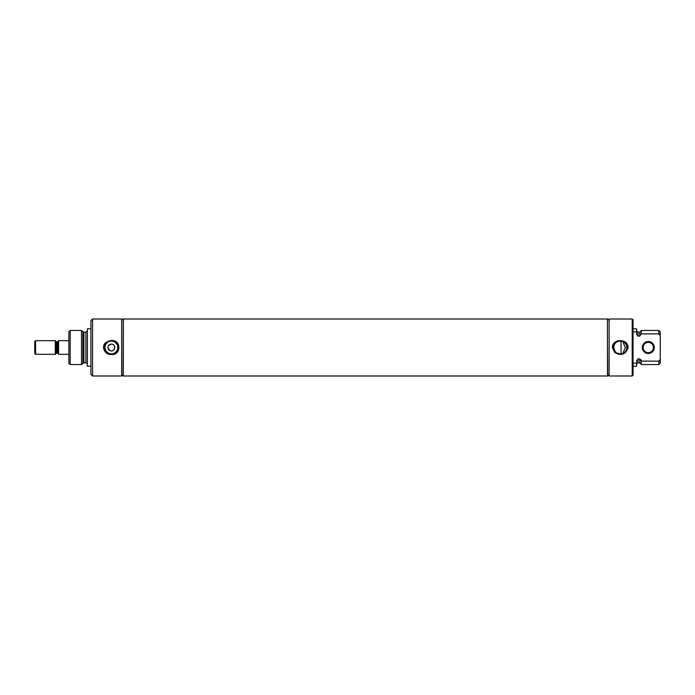 <?xml version="1.0" encoding="UTF-8"?>
<svg xmlns="http://www.w3.org/2000/svg" width="695" height="695" viewBox="0 0 695 695"><rect width="100%" height="100%" fill="white"/><g stroke="black" fill="none" stroke-linecap="round" stroke-linejoin="round"><path stroke-width="1.04" d="M68.84 340.68L58.615 340.68L58.615 354.32L68.84 354.32M55.296 340.68L55.296 354.32L35.558 354.32L35.558 340.68L55.296 340.68L56.226 341.619L56.226 353.381L55.296 354.32M35.558 340.68L34.75 341.497L34.75 353.503L35.558 354.32M121.66 319.005L121.66 375.995L92.557 375.995L92.557 319.005L121.66 319.005M111.374 340.507L106.066 342.348C100.497 346.371 105.041 355.171 111.374 354.493C121.373 355.362 121.364 339.629 111.374 340.507M111.374 354.337A6.837 6.837 0 0 1 104.537 347.5A6.837 6.837 0 0 1 111.374 340.663A6.837 6.837 0 0 1 118.22 347.5A6.837 6.837 0 0 1 111.374 354.337M111.374 353.877A6.377 6.377 0 0 1 104.997 347.5A6.377 6.377 0 0 1 111.374 341.123A6.377 6.377 0 0 1 117.759 347.5A6.377 6.377 0 0 1 111.374 353.877M110.323 350.74A3.405 3.405 0 0 1 111.374 344.094C107.334 345.728 106.987 347.943 110.323 350.74C115.17 352.461 116.499 343.947 111.374 344.094A3.405 3.405 0 0 1 114.788 347.5A3.405 3.405 0 0 1 110.323 350.74M123.276 319.005L123.058 375.995L123.276 319.005M121.66 374.596L123.058 375.995M121.66 320.404L123.058 319.005M70.186 364.545L70.186 330.455L68.84 331.81L68.84 363.19L70.186 364.545L81.506 364.545L83.904 362.807L85.911 362.807L87.379 364.276M70.186 330.455L81.506 330.455L81.506 364.545M85.911 362.807L85.911 332.193L83.904 332.193L81.506 330.455M90.923 328.778L87.379 328.778L87.379 366.222L90.923 366.222M92.557 319.005L90.923 320.638L90.923 374.362L92.557 375.995M642.319 347.5A5.986 5.986 0 0 0 648.305 353.486A5.986 5.986 0 0 0 654.29 347.5A5.986 5.986 0 0 0 648.305 341.514A5.986 5.986 0 0 0 642.319 347.5A5.986 5.986 0 0 1 648.305 341.514A5.986 5.986 0 0 1 654.29 347.5A5.986 5.986 0 0 1 648.305 353.486A5.986 5.986 0 0 1 642.319 347.5M653.43 347.5A5.126 5.126 0 0 0 648.305 342.374A5.126 5.126 0 0 0 643.179 347.5A5.126 5.126 0 0 0 648.305 352.626A5.126 5.126 0 0 0 653.43 347.5M616.812 353.077L621.061 353.981L621.061 341.019L617.351 341.627M614.337 344.659L613.685 347.5A6.533 6.533 0 0 0 621.243 353.955A6.533 6.533 0 0 0 626.76 347.5A6.533 6.533 0 0 0 620.218 340.967A6.533 6.533 0 0 0 613.685 347.5L615.188 351.679M607.517 347.5L607.734 375.995L607.517 347.5M609.124 356.309L609.124 375.995L632.215 375.995L632.215 319.005L609.124 319.005L609.124 356.309M612.347 347.5L614.901 352.652C621.495 356.101 625.891 354.381 628.089 347.5C628.054 338.352 612.399 338.335 612.347 347.5M613.381 347.5A6.837 6.837 0 0 0 620.218 354.337A6.837 6.837 0 0 0 627.064 347.5A6.837 6.837 0 0 0 620.218 340.663A6.837 6.837 0 0 0 613.381 347.5M621.061 353.981L622.816 353.503L625.3 347.5L622.816 341.497L621.061 341.019M617.117 341.749L615.805 342.678M615.596 342.878L614.502 344.329M632.215 319.005L633.032 319.822L633.032 375.178L632.215 375.995M633.032 363.181L636.577 363.181L636.577 360.792L638.053 358.881L639.747 358.881L641.216 361.131L658.895 361.131L660.25 359.402L660.25 335.598L658.895 333.869L641.216 333.869L639.747 336.119L638.053 336.119L636.577 334.208L636.577 331.819L633.032 331.819M633.032 328.778L636.577 328.778L636.577 331.819M660.25 335.598L660.25 331.81L658.895 330.455L641.216 330.455L641.216 333.869M658.895 330.455L658.895 333.869M660.25 359.402L660.25 363.19L658.895 364.545L658.895 361.131M641.216 360.792L640.981 359.775M636.577 363.181L636.577 366.222L633.032 366.222M641.216 361.131L641.216 364.545L658.895 364.545M607.517 375.908L607.43 319.005L123.354 319.005L123.276 375.917M56.226 341.619L57.694 341.879L57.694 353.121L58.615 354.033M56.877 341.879L56.877 353.121L57.694 353.121M82.879 331.784L82.879 363.216M83.904 332.193L83.904 362.807M636.577 330.733L638.053 332.201L638.053 336.119M638.053 332.201L639.747 332.201L639.747 336.119M638.053 358.881L638.053 362.799L636.577 364.267M639.747 358.881L639.747 362.799L641.216 364.267M57.694 341.879L58.615 340.967M56.877 353.121L56.226 353.381M85.911 332.193L87.379 330.724M609.124 374.614L607.734 375.995M609.124 320.386L607.734 319.005M639.747 332.201L641.216 330.733M638.053 362.799L639.747 362.799M607.43 375.995L123.354 375.995"/></g></svg>
